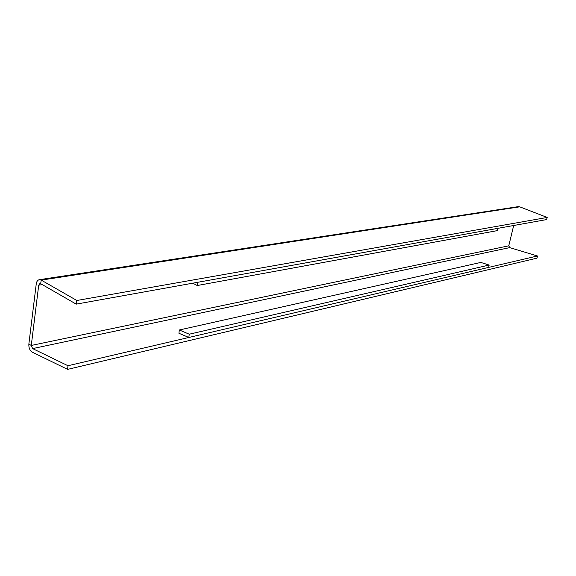 <?xml version="1.0" encoding="UTF-8"?>
<svg xmlns="http://www.w3.org/2000/svg" width="576" height="576" viewBox="0 0 576 576"><rect width="100%" height="100%" fill="white"/><g stroke="black" fill="none" stroke-linecap="round" stroke-linejoin="round"><path stroke-width="0.86" d="M67.615 369.382L67.975 365.731L537.451 255.982L537.012 258.149L67.615 369.382L32.292 352.159C29.822 350.546 28.678 347.861 28.858 344.11L36.245 283.932C36.619 281.52 37.613 280.116 39.233 279.713L41.227 280.116L76.838 300.492L547.2 217.447L546.566 219.586L76.219 304.135L76.838 300.492M39.348 279.698L518.126 206.662L519.71 206.827L547.2 217.447M67.975 365.731L32.616 348.595L31.277 345.449L38.714 285.178L39.881 283.536L40.666 283.694L76.219 304.135M537.451 255.982L509.717 247.615L508.766 245.815L513.684 225.497M197.251 285.523L497.362 230.616L498.01 228.319L197.906 282.262L197.251 285.523L192.744 283.19M189.245 334.202L188.827 337.478L178.906 333.252L179.316 329.99L189.245 334.202L489.146 265.054L488.693 267.379L188.827 337.478M179.316 329.99L480.816 262.433L489.146 265.054M40.666 283.694L41.227 280.116L519.71 206.827M38.714 285.178L42.271 284.616M28.858 344.11L31.277 345.449L508.766 245.815M32.616 348.595L509.717 247.615"/></g></svg>
